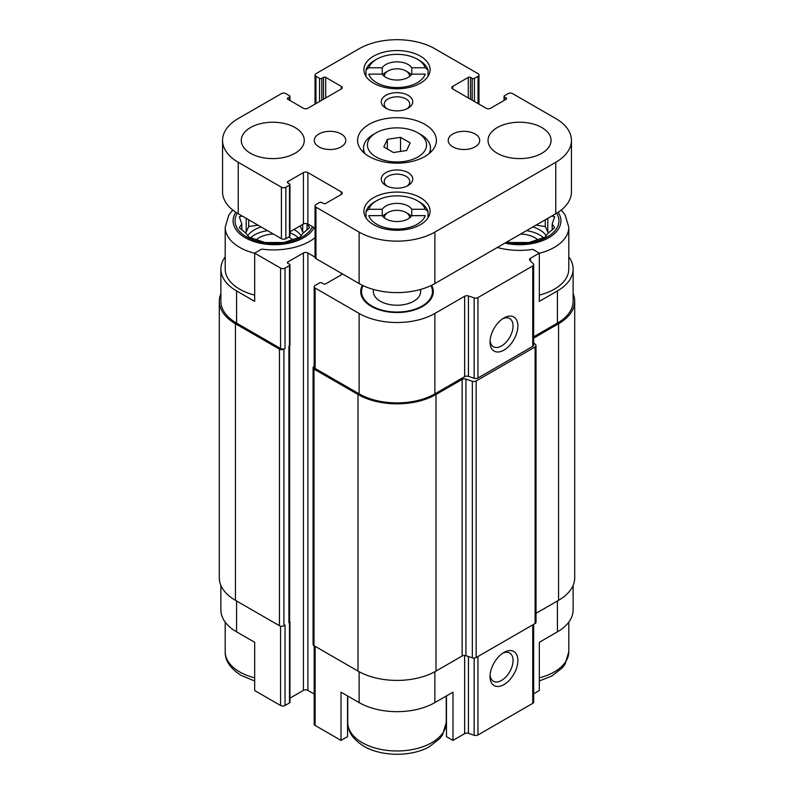 <?xml version="1.0" encoding="UTF-8"?>
<svg xmlns="http://www.w3.org/2000/svg" width="794" height="794" viewBox="0 0 794 794"><rect width="100%" height="100%" fill="white"/><g stroke="black" fill="none" stroke-linecap="round" stroke-linejoin="round"><path stroke-width="1.19" d="M526.452 230.667A28.356 16.376 180 0 1 543.503 237.783M546.232 235.848A28.356 16.376 0 0 0 539.602 229.823A28.356 16.376 0 0 0 532.883 226.955M250.497 237.783A28.356 16.376 180 0 1 267.548 230.667M289.949 232.841A28.356 16.376 180 0 1 298.405 237.783M301.125 235.848A28.356 16.376 0 0 0 294.505 229.823A28.356 16.376 0 0 0 293.939 229.506M261.117 226.955A28.356 16.376 0 0 0 247.768 235.848M561.239 210.043L565.12 214.956L568.792 227.253L568.792 269.067A49.238 28.425 180 0 1 539.325 295.1M533.667 336.815L557.428 323.098L557.428 290.932L539.325 301.383L539.325 253.147L532.804 249.376A51.203 29.567 180 0 1 497.362 247.47M557.428 290.932A53.565 30.926 0 0 0 573.119 269.067A53.565 30.926 0 0 0 568.792 256.879M573.119 585.376L573.119 609.981A53.565 30.926 0 0 1 557.428 631.845L539.325 642.296L539.325 690.542L533.667 693.817M315.029 237.724A51.203 29.567 180 0 1 261.692 249.088L254.676 253.147L280.58 268.104A3.146 1.816 0 0 0 285.036 268.104L289.492 265.524A1.578 0.913 0 0 0 289.949 264.888A1.578 0.913 0 0 0 289.492 264.243L287.815 263.271L287.815 261.99A1.578 0.913 0 0 0 287.359 262.635A1.578 0.913 0 0 0 287.815 263.271M287.815 261.99L303.417 252.988A3.146 1.816 0 0 1 307.873 252.988L315.029 257.117M468.45 376.376L468.45 295.973L474.147 297.869A3.146 1.816 0 0 0 477.948 297.581L532.744 265.95A3.146 1.816 0 0 0 533.667 264.66L533.667 345.072A3.146 1.816 0 0 1 532.744 346.353L477.948 377.994A3.146 1.816 0 0 1 474.147 378.281L468.45 376.376A3.146 1.816 0 0 0 464.639 376.664L434.884 393.854A53.565 30.926 0 0 1 359.116 393.854L315.109 368.446A3.146 1.816 0 0 1 314.186 367.156L314.186 286.753A3.146 1.816 0 0 1 315.109 285.463L319.565 282.892A1.578 0.913 0 0 1 321.798 282.892L323.466 283.855A1.578 0.913 0 0 0 325.699 283.855L341.291 274.853A3.146 1.816 0 0 0 342.194 273.771M314.186 286.753A3.146 1.816 0 0 0 315.109 288.043L359.116 313.451A53.565 30.926 0 0 0 434.884 313.451L464.639 296.261A3.146 1.816 0 0 1 468.45 295.973M533.667 264.66A3.146 1.816 0 0 0 533.24 263.757L529.955 260.462A3.146 1.816 0 0 1 529.529 259.559A3.146 1.816 0 0 1 530.452 258.268L539.325 253.147M362.392 285.274A36.296 20.952 0 0 0 361.359 295.547A36.296 20.952 0 0 0 397 312.528A36.296 20.952 0 0 0 432.641 295.547A36.296 20.952 0 0 0 431.608 285.274M347.534 695.921L347.534 736.624L341.013 740.395L341.013 692.15L359.116 702.601A53.565 30.926 0 0 0 434.884 702.601L434.884 671.714M446.466 695.921L446.466 736.624L452.987 740.395L452.987 692.15L434.884 702.601M289.621 345.847L289.621 621.881A2.362 1.36 0 0 1 288.927 622.843L289.492 622.526A1.578 0.913 0 0 0 289.949 621.881L289.949 702.283A1.578 0.913 0 0 1 289.492 702.928L285.036 705.499A3.146 1.816 0 0 1 280.58 705.499L254.676 690.542L254.676 642.296L236.572 631.845L236.572 600.969M254.676 253.147L254.676 301.383L236.572 290.932A53.565 30.926 0 0 1 220.881 269.067A53.565 30.926 0 0 1 225.208 256.879M557.428 323.098A53.565 30.926 0 0 0 573.119 301.224L573.119 269.067M220.881 269.067L220.881 301.224A53.565 30.926 0 0 0 236.572 323.098L280.58 348.506A3.146 1.816 0 0 0 285.036 348.506L285.036 268.104M220.881 293.671A55.143 31.839 0 0 0 219.303 301.224L219.303 577.814A55.143 31.839 0 0 0 235.451 600.333L279.458 625.741A3.146 1.816 0 0 0 283.915 625.741L285.036 625.096L285.036 705.499M288.927 622.843L288.927 346.253L289.492 345.926A1.578 0.913 0 0 0 289.949 345.291L289.949 264.888M503.952 350.114A19.691 11.374 120 0 0 517.877 325.987A19.691 11.374 120 0 0 503.952 317.947A19.691 11.374 120 0 0 490.027 342.075A19.691 11.374 120 0 0 503.952 350.114M219.303 301.224A55.143 31.839 0 0 0 235.451 323.744L279.458 349.152A3.146 1.816 0 0 0 283.915 349.152L285.036 348.506M289.949 698.154L303.417 690.383L303.417 252.988M314.186 694.035L307.873 690.383A3.146 1.816 0 0 0 303.417 690.383M314.186 366.401L313.997 366.51A3.146 1.816 0 0 0 313.074 367.801A3.146 1.816 0 0 0 313.997 369.091L358.005 394.499A55.143 31.839 0 0 0 435.995 394.499L462.138 379.403A3.146 1.816 0 0 1 465.939 379.115L472.351 381.249A3.146 1.816 0 0 0 476.152 380.961L535.096 346.928A3.146 1.816 0 0 0 536.019 345.638A3.146 1.816 0 0 0 535.603 344.725L533.667 342.79M313.074 367.801L313.074 644.391A3.146 1.816 0 0 0 313.997 645.681L358.005 671.089A55.143 31.839 0 0 0 435.995 671.089L462.138 655.993L462.138 379.403M536.019 345.638L536.019 622.228A3.146 1.816 0 0 1 535.096 623.518L476.152 657.551A3.146 1.816 0 0 1 472.351 657.839L465.939 655.705A3.146 1.816 0 0 0 462.138 655.993M533.667 338.105L558.549 323.744A55.143 31.839 0 0 0 574.697 301.224A55.143 31.839 0 0 0 573.119 293.671M536.019 613.335L558.549 600.333A55.143 31.839 0 0 0 574.697 577.814L574.697 301.224M289.949 621.881A1.578 0.913 0 0 0 289.621 621.325M314.186 645.79L314.186 724.148A3.146 1.816 0 0 0 315.109 725.438L341.013 740.395M452.987 740.395L464.639 733.666L464.639 655.467M533.667 624.342L533.667 702.065A3.146 1.816 0 0 1 532.744 703.355L477.948 734.986A3.146 1.816 0 0 1 474.147 735.274L468.45 733.368A3.146 1.816 0 0 0 464.639 733.666M503.952 684.597A19.691 11.374 120 0 0 517.877 660.469A19.691 11.374 120 0 0 503.952 652.43A19.691 11.374 120 0 0 490.027 676.557A19.691 11.374 120 0 0 503.952 684.597M220.881 585.376L220.881 609.981A53.565 30.926 0 0 0 236.572 631.845M490.087 340.576A16.287 9.399 120 0 0 493.402 346.74A16.287 9.399 120 0 0 501.54 345.936A16.287 9.399 120 0 0 512.18 331.584A16.287 9.399 120 0 0 509.688 318.533A16.287 9.399 120 0 0 502.691 318.741M490.087 675.059A16.287 9.399 120 0 0 493.402 681.222A16.287 9.399 120 0 0 501.54 680.418A16.287 9.399 120 0 0 512.18 666.067A16.287 9.399 120 0 0 509.688 653.015A16.287 9.399 120 0 0 502.691 653.224M254.676 295.1A49.238 28.425 180 0 1 239.629 289.165A49.238 28.425 180 0 1 225.208 269.067L225.208 227.253L228.861 214.985L232.761 210.043M430.914 285.612A35.452 20.465 180 0 1 432.452 291.577L432.452 294.147A35.452 20.465 180 0 1 432.154 296.787M361.846 296.787A35.452 20.465 180 0 1 361.548 294.147L361.548 291.577A35.452 20.465 180 0 1 363.086 285.612M432.452 291.577A35.452 20.465 180 0 1 410.567 310.484A35.452 20.465 180 0 1 371.929 306.047A35.452 20.465 180 0 1 361.548 291.577M420.631 289.423L420.631 291.577A23.631 13.647 180 0 1 406.042 304.181A23.631 13.647 180 0 1 380.286 301.224A23.631 13.647 180 0 1 373.369 291.577L373.369 289.423M312.499 226.707A39.392 22.738 180 0 1 284.639 242.785A39.392 22.738 180 0 1 246.597 236.9A39.392 22.738 180 0 1 237.327 213.209M242.17 216.018L239.302 216.802L241.823 224.007L239.302 227.68L246.2 233.426L248.721 237.088L265.027 242.527L283.865 242.527L300.182 237.088L302.703 233.426L309.591 227.68L307.179 223.739M256.244 239.768A21.666 12.505 180 0 1 273.424 234.061M288.609 237.088A21.666 12.505 180 0 1 292.649 239.768M556.673 213.209A39.392 22.738 180 0 1 547.413 236.9A39.392 22.738 180 0 1 506.383 242.259M507.267 241.743L510.135 242.527L528.973 242.527L545.279 237.088L547.8 233.426L554.698 227.68L552.177 224.007L554.698 216.802L551.83 216.018M520.576 234.061A21.666 12.505 180 0 1 537.756 239.768M307.07 229.913L307.07 224.007M303.774 232.612L302.703 231.987L302.703 224.454M302.703 231.987L300.182 225.903M300.182 226.548L299.298 226.419M257.951 225.129L248.721 226.548L248.721 219.799M248.721 226.548L246.2 231.987L246.2 218.34M246.2 231.987L245.118 232.612M241.823 229.913L241.823 224.007M552.177 229.913L552.177 224.007M548.882 232.612L547.8 231.987L547.8 218.34M547.8 231.987L545.279 226.548L545.279 219.799M545.279 226.548L536.049 225.129M411.758 74.13A15.751 9.101 180 0 1 397 80.045A15.751 9.101 180 0 1 382.242 74.13L382.242 67.768A15.751 9.101 180 0 1 397 61.853A15.751 9.101 180 0 1 411.758 67.768L411.758 74.13L425.217 74.13A28.753 16.605 180 0 1 397 87.548A28.753 16.605 180 0 1 368.783 74.13L382.242 74.13M382.728 74.805A15.751 9.101 180 0 1 385.854 72.234L388.087 70.954A12.605 7.275 180 0 1 405.913 70.954L405.913 70.954A12.605 7.275 180 0 1 409.595 76.413M408.146 72.234L405.913 70.954L408.146 72.234A15.751 9.101 180 0 1 411.272 74.805M411.758 215.64A15.751 9.101 180 0 1 397 221.556A15.751 9.101 180 0 1 382.242 215.64L382.242 209.279A15.751 9.101 180 0 1 397 203.363A15.751 9.101 180 0 1 411.758 209.279L411.758 215.64L425.217 215.64A28.753 16.605 180 0 1 397 229.059A28.753 16.605 180 0 1 368.783 215.64L382.242 215.64M382.728 216.315A15.751 9.101 180 0 1 385.854 213.745L388.087 212.464A12.605 7.275 180 0 1 405.913 212.455A12.605 7.275 180 0 1 405.913 212.464A12.605 7.275 180 0 1 409.595 217.923M408.146 213.745L405.913 212.464L408.146 213.745A15.751 9.101 180 0 1 411.272 216.315M382.242 67.768L368.783 67.768A28.753 16.605 180 0 1 376.664 59.213A28.753 16.605 180 0 1 417.336 59.213L419.282 60.334A31.512 18.193 180 0 1 428.026 70.021L425.217 67.768L411.758 67.768M368.783 67.768L365.974 70.021A31.512 18.193 180 0 1 374.718 60.334L376.664 59.213M417.336 59.213A28.753 16.605 180 0 1 425.217 67.768M382.242 209.279L368.783 209.279A28.753 16.605 180 0 1 376.664 200.723A28.753 16.605 180 0 1 417.336 200.723L419.282 201.845A31.512 18.193 180 0 1 428.026 211.532L425.217 209.279L411.758 209.279M368.783 209.279L365.974 211.532A31.512 18.193 180 0 1 374.718 201.845L376.664 200.723M417.336 200.723A28.753 16.605 180 0 1 425.217 209.279M323.466 77.385A1.578 0.913 0 0 1 325.699 77.385L341.291 86.387L341.291 88.958L307.873 108.262A3.146 1.816 0 0 1 303.417 108.262L287.815 99.25A1.578 0.913 0 0 1 287.359 98.605A1.578 0.913 0 0 1 287.815 97.97L289.492 96.997A1.578 0.913 0 0 0 289.949 96.362A1.578 0.913 0 0 0 289.492 95.717L285.87 93.623A3.146 1.816 0 0 0 281.413 93.623L238.24 118.544A53.565 30.926 0 0 0 222.548 140.419A53.565 30.926 0 0 0 238.24 162.284L281.413 187.215A3.146 1.816 0 0 0 285.87 187.215L289.492 185.121A1.578 0.913 0 0 0 289.949 184.476A1.578 0.913 0 0 0 289.492 183.841L287.815 182.868A1.578 0.913 0 0 1 287.359 182.223A1.578 0.913 0 0 1 287.815 181.588L303.417 172.576A3.146 1.816 0 0 1 307.873 172.576L341.291 191.88L341.291 194.451L325.699 203.453A1.578 0.913 0 0 1 323.466 203.453L321.798 202.49A1.578 0.913 0 0 0 319.565 202.49L315.952 204.584A3.146 1.816 0 0 0 315.029 205.864A3.146 1.816 0 0 0 315.952 207.155L359.116 232.076A53.565 30.926 0 0 0 434.884 232.076L555.76 162.284A53.565 30.926 0 0 0 571.452 140.419A53.565 30.926 0 0 0 555.76 118.544L512.587 93.623A3.146 1.816 0 0 0 508.13 93.623L504.508 95.717A1.578 0.913 0 0 0 504.051 96.362A1.578 0.913 0 0 0 504.508 96.997L506.185 97.97L506.185 99.25L490.583 108.262A3.146 1.816 0 0 1 486.127 108.262L452.709 88.958A3.146 1.816 0 0 1 451.786 87.677A3.146 1.816 0 0 1 452.709 86.387L468.301 77.385A1.578 0.913 0 0 1 470.534 77.385L472.202 78.348A1.578 0.913 0 0 0 474.435 78.348L478.048 76.254A3.146 1.816 0 0 0 478.971 74.973A3.146 1.816 0 0 0 478.048 73.683L434.884 48.762A53.565 30.926 0 0 0 359.116 48.762L315.952 73.683A3.146 1.816 0 0 0 315.029 74.973A3.146 1.816 0 0 0 315.952 76.254L319.565 78.348A1.578 0.913 0 0 0 321.798 78.348L323.466 77.385L323.466 99.25M341.291 88.958A3.146 1.816 0 0 0 342.214 87.677A3.146 1.816 0 0 0 341.291 86.387M222.548 140.419L222.548 191.88A53.565 30.926 0 0 0 238.24 213.745L281.413 238.676A3.146 1.816 0 0 0 285.87 238.676L289.492 236.582A1.578 0.913 0 0 0 289.949 235.937L289.949 184.476M289.949 231.808L303.417 224.037A3.146 1.816 0 0 1 307.873 224.037L315.029 228.166M341.291 194.451A3.146 1.816 0 0 0 342.214 193.16A3.146 1.816 0 0 0 341.291 191.88M315.029 205.864L315.029 257.325A3.146 1.816 0 0 0 315.952 258.616L359.116 283.537A53.565 30.926 0 0 0 434.884 283.537L555.76 213.745A53.565 30.926 0 0 0 571.452 191.88L571.452 140.419M506.185 99.25A1.578 0.913 0 0 0 506.641 98.605A1.578 0.913 0 0 0 506.185 97.97M250.497 153.282A31.512 18.193 0 0 0 284.838 157.222A31.512 18.193 0 0 0 304.291 140.419A31.512 18.193 0 0 0 272.779 122.226A31.512 18.193 0 0 0 241.267 140.419A31.512 18.193 0 0 0 250.497 153.282M318.9 146.85A15.751 9.101 0 0 0 336.07 148.825A15.751 9.101 0 0 0 345.797 140.419A15.751 9.101 0 0 0 330.036 131.318A15.751 9.101 0 0 0 314.285 140.419A15.751 9.101 0 0 0 318.9 146.85M452.818 146.85A15.751 9.101 0 0 0 469.988 148.825A15.751 9.101 0 0 0 479.715 140.419A15.751 9.101 0 0 0 463.964 131.318A15.751 9.101 0 0 0 448.203 140.419A15.751 9.101 0 0 0 452.818 146.85M497.272 153.282A31.512 18.193 0 0 0 531.613 157.222A31.512 18.193 0 0 0 551.066 140.419A31.512 18.193 0 0 0 519.554 122.226A31.512 18.193 0 0 0 488.042 140.419A31.512 18.193 0 0 0 497.272 153.282M420.393 197.666A33.09 19.106 180 0 1 430.09 211.174A33.09 19.106 180 0 1 397 230.28A33.09 19.106 180 0 1 363.91 211.174A33.09 19.106 180 0 1 384.336 193.528A33.09 19.106 180 0 1 420.393 197.666M420.393 56.156A33.09 19.106 180 0 1 430.09 69.664A33.09 19.106 180 0 1 397 88.769A33.09 19.106 180 0 1 363.91 69.664A33.09 19.106 180 0 1 384.336 52.017A33.09 19.106 180 0 1 420.393 56.156M424.85 124.34A39.392 22.738 180 0 1 436.392 140.419A39.392 22.738 180 0 1 397 163.157A39.392 22.738 180 0 1 357.608 140.419A39.392 22.738 180 0 1 381.924 119.408A39.392 22.738 180 0 1 424.85 124.34M385.854 108.192A15.751 9.101 0 0 0 408.146 108.192A15.751 9.101 0 0 0 408.146 95.33A15.751 9.101 0 0 0 385.854 95.33A15.751 9.101 0 0 0 385.854 108.192L385.854 108.192M385.854 185.508A15.751 9.101 0 0 0 408.146 185.508A15.751 9.101 0 0 0 408.146 172.645A15.751 9.101 0 0 0 385.854 172.645A15.751 9.101 0 0 0 385.854 185.508L385.854 185.508M406.975 186.124A12.773 7.374 0 0 0 409.773 181.518A12.773 7.374 0 0 0 397 174.144A12.773 7.374 0 0 0 384.227 181.518A12.773 7.374 0 0 0 387.025 186.124M406.975 108.798A12.773 7.374 0 0 0 409.773 104.193A12.773 7.374 0 0 0 397 96.818A12.773 7.374 0 0 0 384.227 104.193A12.773 7.374 0 0 0 387.025 108.798M420.671 134.464L417.892 132.856A29.547 17.051 180 0 1 417.892 156.984A29.547 17.051 180 0 1 376.108 156.984A29.547 17.051 180 0 1 376.108 132.856A29.547 17.051 180 0 1 417.892 132.856L420.671 134.464A33.477 19.334 180 0 1 430.477 148.141A33.477 19.334 180 0 1 429.127 153.57M364.873 153.57A33.477 19.334 180 0 1 363.523 148.141A33.477 19.334 180 0 1 373.329 134.464L376.108 132.856M406.647 150.493L410.18 142.88L400.533 137.312L387.353 139.347L383.82 146.959L393.467 152.527L406.647 150.493M365.974 70.021L365.974 76.303M428.026 70.021L428.026 76.303M365.974 211.532L365.974 217.814M428.026 211.532L428.026 217.814M384.405 217.923A12.605 7.275 180 0 1 388.087 212.464M384.405 76.413A12.605 7.275 180 0 1 388.087 70.954M400.533 151.436L400.533 137.312M387.353 148.994L387.353 139.347M530.452 260.968L530.452 258.268M236.572 323.098L236.572 290.932M280.58 348.506L280.58 268.104M315.109 368.446L315.109 288.043M359.116 393.854L359.116 313.451M434.884 393.854L434.884 313.451M464.639 376.664L464.639 296.261M474.147 378.281L474.147 297.869M477.948 377.994L477.948 297.581M532.744 346.353L532.744 265.95M283.915 625.741L283.915 349.152M289.492 702.928L289.492 622.526M289.492 345.926L289.492 265.524M307.873 690.383L307.873 252.988M341.291 274.853L341.291 273.245M313.997 645.681L313.997 369.091M358.005 671.089L358.005 394.499M435.995 671.089L435.995 394.499M465.939 655.705L465.939 379.115M472.351 657.839L472.351 381.249M476.152 657.551L476.152 380.961M535.096 623.518L535.096 346.928M558.549 600.333L558.549 323.744M235.451 600.333L235.451 323.744M279.458 625.741L279.458 349.152M359.116 702.601L359.116 671.714M315.109 725.438L315.109 646.316M468.45 733.368L468.45 656.539M474.147 735.274L474.147 658.077M477.948 734.986L477.948 656.509M532.744 703.355L532.744 624.878M557.428 631.845L557.428 600.969M280.58 705.499L280.58 626.148M314.087 227.63A41.357 23.88 180 0 1 245.207 237.704A41.357 23.88 180 0 1 235.838 212.266M254.676 253.286A49.238 28.425 180 0 1 239.629 247.351A49.238 28.425 180 0 1 225.208 227.253M254.676 677.818A49.238 28.425 180 0 1 239.629 671.893A49.238 28.425 180 0 1 225.208 651.785C224.95 660.578 230.3 668.479 241.267 675.496L254.676 680.974M362.183 742.648A49.238 28.425 180 0 1 347.762 722.54C347.504 731.334 352.854 739.234 363.811 746.251C382.331 757.079 412.096 756.613 429.226 746.787L439.707 738.658L442.586 734.817L446.238 722.54A49.238 28.425 180 0 1 415.838 748.811A49.238 28.425 180 0 1 362.183 742.648M558.162 212.266A41.357 23.88 180 0 1 548.843 237.684A41.357 23.88 180 0 1 504.845 243.143M568.792 227.253A49.238 28.425 180 0 1 539.325 253.286M568.792 622.168L568.792 651.785A49.238 28.425 180 0 1 539.325 677.818M315.952 76.254L315.952 103.597M319.565 78.348L319.565 101.503M321.798 78.348L321.798 100.213M325.699 77.385L325.699 97.97M287.815 97.97L287.815 99.25M289.492 96.997L289.492 100.213M238.24 162.284L238.24 213.745M281.413 187.215L281.413 238.676M285.87 187.215L285.87 238.676M289.492 185.121L289.492 236.582M287.815 181.588L287.815 182.868M303.417 172.576L303.417 224.037M307.873 172.576L307.873 224.037M315.952 207.155L315.952 258.616M359.116 232.076L359.116 283.537M434.884 232.076L434.884 283.537M555.76 162.284L555.76 213.745M504.508 96.997L504.508 100.213M452.709 86.387L452.709 88.958M468.301 77.385L468.301 97.97M470.534 77.385L470.534 99.25M472.202 78.348L472.202 100.213M474.435 78.348L474.435 101.503M478.048 76.254L478.048 103.597M225.208 622.168L225.208 651.785M347.762 696.05L347.762 722.54M446.238 696.05L446.238 722.54M568.792 651.785L565.139 664.062L562.261 667.903L551.77 676.041L539.325 680.974M315.029 74.973L315.029 104.123M289.949 96.362L289.949 100.481M504.051 96.362L504.051 100.481M478.971 74.973L478.971 104.123M363.523 148.141L363.523 152.398M430.477 148.141L430.477 152.398"/></g></svg>
